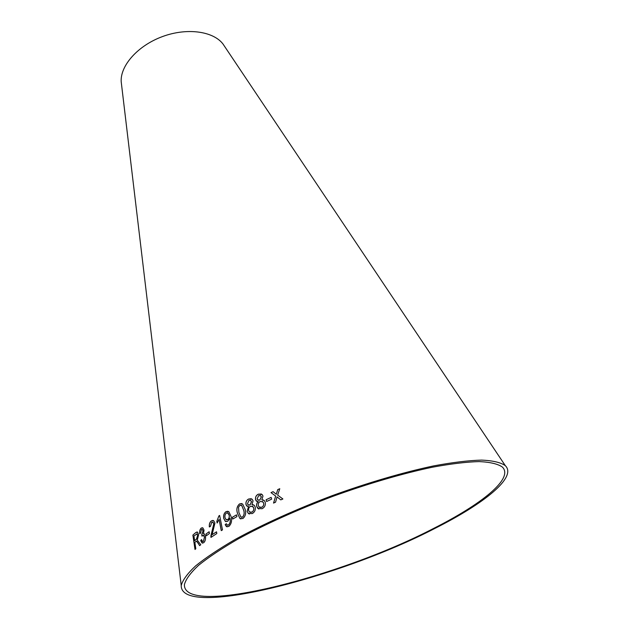<?xml version="1.0" encoding="UTF-8"?>
<svg xmlns="http://www.w3.org/2000/svg" width="629" height="629" viewBox="0 0 629 629"><rect width="100%" height="100%" fill="white"/><g stroke="black" fill="none" stroke-linecap="round" stroke-linejoin="round"><path stroke-width="0.94" d="M433.412 528.525C481.515 504.324 514.09 478.37 502.351 467.04C497.846 463.895 490.093 462.079 479.094 461.592C466.246 461.953 450.561 463.848 432.021 467.292C402.536 473.535 367.871 483.662 332.505 496.485C297.313 509.757 264.4 524.633 237.951 539.077C221.636 548.535 208.49 557.302 198.497 565.385C190.469 572.909 185.759 579.34 184.391 584.656C183.479 617.261 340.242 576.95 433.412 528.525M434.875 528.431C483.937 503.774 517.329 477.238 505.315 465.649C500.723 462.449 492.821 460.593 481.625 460.098C468.542 460.459 452.55 462.394 433.664 465.892C403.606 472.253 368.264 482.577 332.198 495.652C296.314 509.191 262.757 524.358 235.796 539.092C219.175 548.724 205.785 557.664 195.611 565.896C187.426 573.562 182.638 580.111 181.231 585.528C180.413 618.794 340.03 577.689 434.875 528.431M224.954 46.931L222.973 43.967C213.137 31.128 186.844 27.495 162.392 36.6C137.9 45.602 120.304 65.471 121.185 81.613L121.609 85.159M282.885 498.978L277.633 495.094L279.779 488.725L277.743 489.606L276.273 494.252L273.088 491.666L271.005 492.609L275.683 496.069L273.529 503.09L275.557 502.178L277.059 496.91L280.786 499.882L282.885 498.978M271.642 499.143L271.17 497.382L266.122 499.733L266.594 501.502L271.642 499.143M262.985 496.053L262.175 494.543L258.252 494.197C256.097 495.353 255.201 497.185 255.563 499.693L256.317 501.069L258.22 501.62C256.774 502.956 256.278 504.568 256.742 506.463L257.827 508.436L262.104 508.735C264.644 507.375 265.69 505.229 265.257 502.304L264.369 500.629L261.829 499.835L262.985 496.053M253.055 500.849L252.15 499.222L248.541 499.049C246.489 500.236 245.64 502.084 245.986 504.592L246.812 506.054L248.534 506.494L247.142 511.353L248.337 513.453L252.253 513.579C254.666 512.187 255.665 510.025 255.24 507.1L254.234 505.284L251.962 504.662L253.055 500.849M237.471 513.28L239.916 518.493L242.888 518.54C245.593 516.134 246.316 512.997 245.058 509.128L242.645 504.033L239.547 503.9C236.921 506.306 236.221 509.435 237.471 513.28L239.916 518.493M236.929 516.613L236.528 514.844L232.36 517.266L232.754 519.035L236.929 516.613M227.722 521.323L229.939 518.296C230.639 521.032 230.167 523.265 228.524 524.979L227.179 525.042L226.346 523.705L225.166 524.594L226.393 526.567L228.791 526.457C231.448 523.965 232.195 520.631 231.04 516.472L228.838 511.676L226 511.644C223.995 513.178 223.24 515.442 223.735 518.438L225.308 521.347L227.722 521.323M219.073 519.381L221.274 530.64L222.477 529.877L219.639 515.45L218.868 515.945L216.816 521.331L217.139 523.029L219.12 519.389L221.314 530.609M209.339 526.945L210.456 526.387L211.659 522.353L212.995 522.259L213.781 523.721L210.935 537.418L216.816 533.541L216.51 531.827L212.107 534.697L214.945 523.021L213.671 520.67L211.423 520.875C209.772 522.062 209.08 524.091 209.339 526.945M209.441 533.526L209.135 531.741L206.053 533.958L206.359 535.735L209.441 533.526M201.186 528.116C199.991 529.217 199.472 531.033 199.629 533.581L200.557 533.172L201.445 529.539L202.365 529.421L203.049 530.805L201.775 534.493L201.933 536.12L203.615 535.295L204.496 537.064L203.434 541.278L202.491 541.388L201.524 539.58L200.682 540.539L201.995 542.969L203.678 542.748C205.172 541.42 205.777 539.257 205.494 536.262L204.386 533.919L203.458 533.817L204.024 530.105L202.884 527.912L201.233 528.124C200.046 529.217 199.527 531.025 199.676 533.557M198.261 543.338L199.613 545.65L200.777 544.753L197.294 540.114L198.615 534.658L197.482 532.118L195.627 532.684L192.875 535.09L194.998 549.463L195.808 548.763L194.856 542.347L195.816 541.522L196.83 541.31L199.652 545.618M196.397 541.192L198.316 543.338M197.034 531.969L195.627 532.684M195.682 532.684L192.875 535.09M192.93 535.09L195.045 549.424M196.72 533.864L197.734 535.405L196.46 539.171L194.668 540.696L193.905 535.955L197.026 533.966L197.679 535.405L196.405 539.163L194.613 540.696M202.318 527.707L201.233 528.124M202.051 529.311L203.049 530.805M203.104 530.805L201.925 534.391M201.823 534.493L201.98 536.05M203.238 535.153L204.496 537.064M204.543 537.064L203.434 541.278M203.489 541.278L202.86 541.506M201.539 539.627L200.682 540.539M200.737 540.539L202.617 543.165M203.953 533.777L203.458 533.817M209.143 531.772L206.053 533.958M206.108 533.958L206.398 535.704M212.956 520.403L211.478 520.883C209.827 522.062 209.135 524.083 209.394 526.921M212.539 522.086L213.781 523.721M213.829 523.729L210.841 536.089M210.888 536.097L210.974 537.386M216.518 531.859L212.107 534.697M219.647 515.481L218.868 515.945M218.916 515.953L216.816 521.331M216.863 521.339L217.178 522.974M227.91 511.259L226.047 511.652C224.042 513.185 223.287 515.45 223.782 518.445L225.355 521.355L226.102 521.677M229.986 518.304C230.686 521.048 230.214 523.273 228.571 524.987L228.524 524.979M228.571 524.987L227.612 525.215M226.354 523.737L225.166 524.594M225.213 524.602L227.155 526.874M227.486 512.8L229.176 515.127C229.554 517.062 229.082 518.54 227.769 519.578L226.652 519.821M227.722 519.57L226.039 519.562L225.033 517.714C224.671 515.709 225.143 514.145 226.448 513.005L228.028 513.044L229.129 515.12C229.506 517.054 229.042 518.532 227.722 519.57L227.769 519.578M236.535 514.876L232.36 517.266M232.408 517.274L232.793 519.019M241.764 503.554L239.586 503.915C236.96 506.314 236.268 509.443 237.51 513.288M239.963 518.5L240.923 518.941M241.08 505.189L241.78 505.551L243.596 509.938C244.626 512.682 244.296 515.072 242.597 517.093L241.442 517.266M238.533 507.241L239.861 505.354L241.74 505.543L243.557 509.922C244.587 512.674 244.256 515.057 242.558 517.085L240.821 516.952L238.902 512.47L238.533 507.241M253.456 504.796L251.962 504.662M251.301 498.703L248.541 499.049M248.573 499.056C246.529 500.244 245.68 502.091 246.025 504.6L245.986 504.592M246.025 504.6L247.449 506.408M247.142 511.353L248.534 506.494M247.181 511.369L248.376 513.468L249.383 514.027M250.46 500.322L251.529 501.667L250.098 504.914L248.62 505.111M252.26 506.156L253.715 507.949C254.037 509.789 253.448 511.188 251.938 512.132L250.153 512.36M250.381 506.353L252.897 506.534L253.676 507.933C254.006 509.781 253.408 511.173 251.899 512.124L249.524 512.006L248.667 510.528C248.337 508.696 248.911 507.304 250.381 506.353M248.919 500.464L250.877 500.582L251.49 501.659L250.067 504.906L248.117 504.828L247.488 503.703L248.919 500.464M263.606 500.079L261.829 499.835M261.412 494.009L258.252 494.197M258.291 494.213C256.137 495.369 255.24 497.201 255.602 499.709L255.563 499.693M255.602 499.709L256.931 501.47M256.742 506.463L256.774 506.471C256.317 504.584 256.813 502.972 258.26 501.635L258.22 501.62M256.774 506.471L258.834 509.065M260.382 495.55L261.373 496.855L259.871 500.071L258.189 500.197M262.332 501.415L263.645 503.137C263.983 504.977 263.362 506.369 261.774 507.296L259.746 507.446M260.17 501.51L262.906 501.808L263.614 503.121C263.952 504.969 263.331 506.353 261.743 507.281L259.132 507.045L258.346 505.653C258.008 503.821 258.621 502.437 260.17 501.51M258.645 495.613L260.783 495.833L261.342 496.839L259.84 500.055L257.717 499.89L257.135 498.821L258.645 495.613M271.178 497.405L266.122 499.733M266.153 499.748L266.617 501.486M279.763 488.764L277.743 489.606M277.766 489.629L276.273 494.252M273.112 491.689L271.005 492.609L275.706 496.084L273.568 503.074M280.786 499.882L277.059 496.91M121.185 81.613L181.231 585.528M222.973 43.967L505.315 465.649"/></g></svg>
